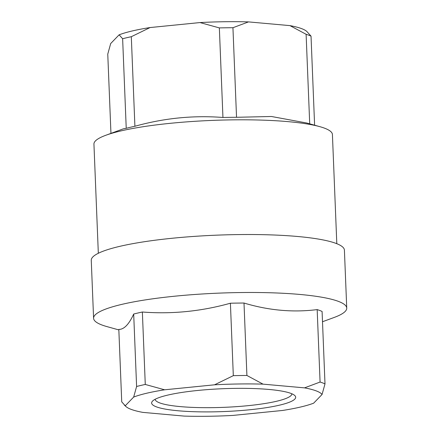 <?xml version="1.0" encoding="UTF-8"?>
<svg xmlns="http://www.w3.org/2000/svg" width="438" height="438" viewBox="0 0 438 438"><rect width="100%" height="100%" fill="white"/><g stroke="black" fill="none" stroke-linecap="round" stroke-linejoin="round"><path stroke-width="0.66" d="M118.846 329.923L106.932 326.6A126.675 20.088 -2.3 0 1 93.59 318.267A126.675 20.088 -2.3 0 1 240.128 292.551A126.675 20.088 -2.3 0 1 346.737 308.1A126.675 20.088 -2.3 0 1 334.106 317.479L322.499 321.744M346.737 308.1L344.41 250.142A126.675 20.088 177.7 0 0 237.801 234.587A126.675 20.088 177.7 0 0 91.263 260.309L93.59 318.267M314.604 125.202L311.029 36.14A106.483 16.885 -2.3 0 0 306.113 34.295L289.972 25.623A99.141 15.719 -2.3 0 1 306.781 31.426L311.029 36.14M309.71 123.839L306.113 34.295M134.904 126.27A106.483 16.885 177.7 0 0 126.232 128.307L122.635 38.741A106.483 16.885 -2.3 0 1 131.307 36.704L134.904 126.27C164.042 118.118 193.388 115.183 222.947 117.477A106.483 16.885 177.7 0 1 236.536 117.291L232.939 27.72A106.483 16.885 -2.3 0 0 219.35 27.906L199.985 22.568A99.141 15.719 -2.3 0 1 248.499 21.9L232.939 27.72M222.947 117.477L219.35 27.906M110.951 133.382L107.764 54.104L110.694 43.532L119.12 34.821A99.141 15.719 -2.3 0 1 150.086 27.55L131.307 36.704M122.635 38.741L119.12 34.821M324.996 383.896L322.089 311.456A106.483 16.885 -2.3 0 0 317.172 309.606L320.079 382.045A106.483 16.885 -2.3 0 1 324.996 383.896L322.067 394.468L313.641 403.179A99.141 15.719 -2.3 0 1 282.674 410.45L232.775 415.432A99.141 15.719 -2.3 0 1 184.261 416.1L142.793 412.377A99.141 15.719 -2.3 0 1 125.985 406.574A99.141 15.719 -2.3 0 1 125.246 405.774L133.672 397.063A99.141 15.719 -2.3 0 1 164.639 389.798L214.538 384.81A99.141 15.719 -2.3 0 1 263.046 384.142L304.519 387.865A99.141 15.719 -2.3 0 1 322.067 394.468M317.172 309.606C292.989 312.639 268.598 310.443 243.999 303.03A106.483 16.885 -2.3 0 0 237.237 303.091A106.483 16.885 -2.3 0 0 230.404 303.222L233.317 375.662A106.483 16.885 -2.3 0 1 246.906 375.475L263.046 384.142M243.999 303.03L246.906 375.475M230.404 303.222C201.272 311.374 171.92 314.303 142.366 312.015A106.483 16.885 -2.3 0 0 133.689 314.051L136.601 386.491A106.483 16.885 -2.3 0 1 145.274 384.454L164.639 389.798M142.366 312.015L145.274 384.454M133.689 314.051C128.947 324.394 123.987 329.518 118.824 329.414L121.731 401.86L125.246 405.774M235.014 388.38A72.084 11.432 -2.3 0 1 294.67 395.432A72.084 11.432 -2.3 0 1 224.114 411.545A72.084 11.432 -2.3 0 1 152.495 401.142A72.084 11.432 -2.3 0 1 235.014 388.38M199.985 22.568L150.086 27.55M289.972 25.623L248.499 21.9M133.672 397.063L136.601 386.491M214.538 384.81L233.317 375.662M304.519 387.865L320.079 382.045M98.326 253.279L93.94 144.097A119.333 18.922 -2.3 0 1 105.843 135.26L123.226 128.876L126.232 128.307M236.536 117.291L271.45 116.492L306.655 122.99L319.844 126.664A119.333 18.922 -2.3 0 1 332.42 134.515L336.806 243.698M291.867 393.778A68.41 10.846 -2.3 0 1 212.731 407.641A68.41 10.846 -2.3 0 1 155.156 399.27M105.843 135.26A119.333 18.922 -2.3 0 1 231.987 119.87A119.333 18.922 -2.3 0 1 319.844 126.664M125.985 406.574L124.304 405.062"/></g></svg>
